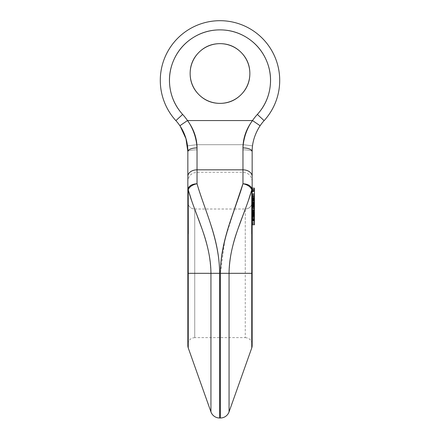 <?xml version="1.0" encoding="UTF-8"?>
<svg xmlns="http://www.w3.org/2000/svg" width="440" height="440" viewBox="0 0 440 440"><rect width="100%" height="100%" fill="white"/><g stroke="black" fill="none" stroke-linecap="round" stroke-linejoin="round"><path stroke-width="0.33" stroke-dasharray="2.2 1.65" d="M190.146 73.508A29.854 29.854 0 0 0 220 103.367A29.854 29.854 0 0 0 249.854 73.508A29.854 29.854 0 0 0 220 43.654A29.854 29.854 0 0 0 190.146 73.508C190.146 65.263 193.061 58.229 198.891 52.398C204.721 46.569 211.756 43.654 220 43.654C228.245 43.654 235.279 46.569 241.109 52.398C246.939 58.229 249.854 65.263 249.854 73.508C249.854 81.752 246.939 88.792 241.109 94.622C235.279 100.452 228.245 103.367 220 103.367C211.756 103.367 204.721 100.452 198.891 94.622C193.061 88.792 190.146 81.752 190.146 73.508C190.146 65.263 193.061 58.229 198.891 52.398C204.721 46.569 211.756 43.654 220 43.654C228.245 43.654 235.279 46.569 241.109 52.398C246.939 58.229 249.854 65.263 249.854 73.508C249.854 81.752 246.939 88.792 241.109 94.622C235.279 100.452 228.245 103.367 220 103.367C211.756 103.367 204.721 100.452 198.891 94.622C193.061 88.792 190.146 81.752 190.146 73.508C190.146 81.752 193.061 88.792 198.891 94.622C204.721 100.452 211.756 103.367 220 103.367C228.245 103.367 235.279 100.452 241.109 94.622C246.939 88.792 249.854 81.752 249.854 73.508C249.854 65.263 246.939 58.229 241.109 52.398C235.279 46.569 228.245 43.654 220 43.654C211.756 43.654 204.721 46.569 198.891 52.398C193.061 58.229 190.146 65.263 190.146 73.508A29.854 29.854 0 0 1 220 43.654A29.854 29.854 0 0 1 249.854 73.508A29.854 29.854 0 0 0 220 43.654A29.854 29.854 0 0 0 190.146 73.508A29.854 29.854 0 0 0 220 103.367A29.854 29.854 0 0 0 249.854 73.508A29.854 29.854 0 0 1 220 103.367A29.854 29.854 0 0 1 190.146 73.508C190.146 65.263 193.061 58.229 198.891 52.398C204.721 46.569 211.756 43.654 220 43.654C228.245 43.654 235.279 46.569 241.109 52.398C246.939 58.229 249.854 65.263 249.854 73.508C249.854 81.752 246.939 88.792 241.109 94.622C235.279 100.452 228.245 103.367 220 103.367C211.756 103.367 204.721 100.452 198.891 94.622C193.061 88.792 190.146 81.752 190.146 73.508A29.854 29.854 0 0 0 220 103.367A29.854 29.854 0 0 0 249.854 73.508A29.854 29.854 0 0 0 220 43.654A29.854 29.854 0 0 0 190.146 73.508M236.088 204.589L242.968 183.744C247.588 184.74 250.531 186.736 251.79 189.734L251.757 273.317L229.059 273.317L229.059 337.618L229.059 273.317L252.153 273.317L252.153 202.12L252.153 345.62L252.153 151.558L252.153 181.451L252.153 151.558L252.511 145.849A45.931 45.931 0 0 1 264.132 120.621A45.931 45.931 0 0 0 260.106 125.725L252.511 120.56A55.121 55.121 0 0 1 257.345 114.433C264.082 107.036 268.257 98.401 269.869 88.528C271.475 78.656 270.259 69.141 266.216 59.989C262.174 50.837 255.965 43.527 247.583 38.066C239.201 32.604 230.005 29.876 220 29.876C209.996 29.876 200.799 32.604 192.418 38.066C184.036 43.527 177.826 50.837 173.784 59.989C169.741 69.141 168.526 78.656 170.132 88.528C171.743 98.401 175.918 107.036 182.655 114.433A55.121 55.121 0 0 1 187.49 120.56L252.511 120.56L187.49 120.56C193.781 129.036 196.961 138.149 197.032 147.912L197.032 169.835L242.968 169.835L242.968 183.744L228.965 225.374C223.256 242.732 220.402 258.709 220.402 273.317L220.402 418L220.402 273.317L224.873 239.74L234.526 209.011L245.262 209.011L245.262 273.317L194.739 273.317L194.739 209.011L194.739 337.618L194.739 273.317L245.262 273.317L245.262 337.618L194.739 337.618L194.739 273.317M254.447 189.393L254.447 189.822L252.153 189.822L252.153 197.153L252.153 188.166L252.153 197.153L252.153 189.393L252.153 189.822L254.447 189.822L254.447 197.153L252.153 197.115M252.153 209.666L252.153 217.201L252.153 205.112L252.153 212.636L252.153 209.666L254.447 209.666L254.447 212.636L254.447 211.69L252.153 211.69L254.447 211.69L254.447 211.206L252.153 211.206L252.153 212.636L254.447 212.636L254.447 211.206L252.153 211.206L252.153 210.656L254.447 210.656L252.153 210.656L252.153 209.792L254.447 209.792L252.153 209.792L252.153 208.296L254.447 208.296L254.447 205.112L254.447 207.983L252.153 207.983L254.447 207.983L254.447 209.523L252.153 209.523L252.153 205.112L254.447 205.112L254.447 209.523L252.153 209.523L252.153 203.203L252.153 210.353L254.447 210.353L252.153 210.342L252.153 209.578L254.447 209.578L254.447 205.904L252.153 205.904L254.447 205.904L254.447 210.353L252.153 210.342L254.447 210.353L254.447 209.523L254.447 217.201L254.447 209.666L254.447 212.636L252.153 212.636L252.153 209.666L254.447 209.666L254.447 210.507L252.153 210.507L252.153 209.666M252.153 223.883L252.153 215.512L252.153 223.883L254.447 223.883L254.447 223.361L252.153 223.361L254.447 223.361L254.447 222.459L252.153 222.459L252.153 223.883L254.447 223.883L254.447 223.361L252.153 223.361M251.834 190.207L251.79 189.734A6.892 5.203 162.4 0 0 251.972 188.518L252.153 189.799A6.892 1.353 0 0 1 251.834 190.207A6.892 1.353 180 0 0 252.153 189.799L251.972 188.518C250.69 185.653 247.687 184.063 242.968 183.744L242.968 169.835A9.185 6.572 180 0 1 252.153 176.407A9.185 6.572 -0 0 0 242.968 169.835L242.968 147.912C243.04 138.149 246.219 129.036 252.511 120.56L260.106 125.725A45.931 45.931 0 0 1 264.132 120.621A59.714 59.714 0 0 0 261.564 37.532A59.714 59.714 0 0 0 178.437 37.532A59.714 59.714 0 0 0 175.868 120.621A59.714 59.714 0 0 1 178.437 37.532A59.714 59.714 0 0 1 261.564 37.532A59.714 59.714 0 0 1 264.132 120.621L257.345 114.433L264.132 120.621A45.931 45.931 0 0 0 252.511 145.849L243.392 144.705L252.511 145.849L252.153 151.558A9.185 1.711 0 0 0 242.968 149.842L243.392 144.705A55.121 55.121 0 0 1 257.345 114.433A50.523 50.523 0 0 0 255.173 44.127A50.523 50.523 0 0 0 184.828 44.127A50.523 50.523 0 0 0 182.655 114.433A55.121 55.121 0 0 1 196.609 144.705L243.392 144.705A55.121 55.121 0 0 1 257.345 114.433L264.132 120.621A45.931 45.931 0 0 0 252.511 145.849L252.153 151.558A9.185 3.647 0 0 0 242.968 147.912C243.04 138.149 246.219 129.036 252.511 120.56A55.121 55.121 0 0 1 257.345 114.433C264.082 107.036 268.257 98.401 269.869 88.528C271.475 78.656 270.259 69.141 266.216 59.989C262.174 50.837 255.965 43.527 247.583 38.066C239.201 32.604 230.005 29.876 220 29.876C209.996 29.876 200.799 32.604 192.418 38.066C184.036 43.527 177.826 50.837 173.784 59.989C169.741 69.141 168.526 78.656 170.132 88.528C171.743 98.401 175.918 107.036 182.655 114.433L175.868 120.621A59.714 59.714 0 0 1 178.437 37.532A59.714 59.714 0 0 1 261.564 37.532A59.714 59.714 0 0 1 264.132 120.621L257.345 114.433A50.523 50.523 0 0 0 255.173 44.127A50.523 50.523 0 0 0 184.828 44.127A50.523 50.523 0 0 0 182.655 114.433A50.523 50.523 0 0 1 184.828 44.127A50.523 50.523 0 0 1 255.173 44.127A50.523 50.523 0 0 1 257.345 114.433L264.132 120.621L257.345 114.433A55.121 55.121 0 0 0 243.392 144.705L252.511 145.849L243.392 144.705L242.968 149.842A9.185 1.711 0 0 1 252.153 151.558L252.153 181.451L252.153 151.558A9.185 1.711 180 0 0 242.968 149.842L242.968 172.266L242.968 149.842L243.392 144.705L196.609 144.705L197.032 149.842L197.032 172.266L197.032 149.842L196.609 144.705L243.392 144.705L242.968 149.842L242.968 172.266L242.968 149.842A9.185 1.711 180 0 1 252.153 151.558L252.511 145.849A45.931 45.931 0 0 1 264.132 120.621A59.714 59.714 0 0 0 261.564 37.532A59.714 59.714 0 0 0 178.437 37.532A59.714 59.714 0 0 0 175.868 120.621A59.714 59.714 0 0 1 178.437 37.532A59.714 59.714 0 0 1 261.564 37.532A59.714 59.714 0 0 1 264.132 120.621A59.714 59.714 0 0 0 261.564 37.532A59.714 59.714 0 0 0 178.437 37.532A59.714 59.714 0 0 0 175.868 120.621L182.655 114.433C175.918 107.036 171.743 98.401 170.132 88.528C168.526 78.656 169.741 69.141 173.784 59.989C177.826 50.837 184.036 43.527 192.418 38.066C200.799 32.604 209.996 29.876 220 29.876C230.005 29.876 239.201 32.604 247.583 38.066C255.965 43.527 262.174 50.837 266.216 59.989C270.259 69.141 271.475 78.656 269.869 88.528C268.257 98.401 264.082 107.036 257.345 114.433A55.121 55.121 0 0 0 243.392 144.705L196.609 144.705A55.121 55.121 0 0 0 182.655 114.433A55.121 55.121 0 0 1 187.49 120.56L179.894 125.725L187.49 120.56C193.781 129.036 196.961 138.149 197.032 147.912L197.032 183.744L203.621 203.819L197.032 183.744L197.032 169.835L242.968 169.835L242.968 147.912A9.185 3.647 180 0 1 252.153 151.558L252.153 300.559M254.447 200.233L254.447 204.446L254.447 199.601L252.153 199.601L252.153 199.227L254.447 199.227L254.447 202.087L254.447 200.195L252.153 200.195L254.447 200.195L254.447 199.601L254.447 200.646L252.153 200.646L252.153 194.189L254.447 194.189L252.153 194.189L252.153 191.186L254.447 191.18L254.447 199.551L252.153 199.551L254.447 199.386L254.447 195.09L254.447 196.202L252.153 196.202L252.153 199.381L252.153 190.652L252.153 191.186L254.447 191.18L254.447 191.648L252.153 191.648L254.447 191.648L254.447 198.171L252.153 198.171L252.153 191.18L252.153 199.854L252.153 199.551L254.447 199.551L254.447 199.854L252.153 199.854L254.447 199.854L254.447 199.144L252.153 199.144L252.153 199.854L252.153 199.551L254.447 199.551L254.447 199.144L252.153 199.144L252.153 198.864L252.153 199.386L252.153 198.435L252.153 202.087L252.153 198.242L252.153 204.446L252.153 190.652L252.153 198.853L254.447 198.864L254.447 197.874L252.153 197.874L254.447 197.874L252.153 197.852L254.447 197.906L252.153 198.171L254.447 198.171L254.447 191.18L254.447 199.551L252.153 199.381L254.447 199.386L254.447 198.853L252.153 198.864L252.153 197.874M252.153 213.18L252.153 217.399L252.153 210.243L252.153 216.337L252.153 213.62L254.447 213.62L252.153 213.62L252.153 212.927L254.447 212.927L254.447 214.665L252.153 214.665L254.447 214.665L254.447 212.927L252.153 212.927L252.153 217.619L254.447 217.619L254.447 215.452L254.447 217.399L252.153 217.399L252.153 214.005L252.153 224.532L252.153 212.834L252.153 214.797L254.447 214.797L252.153 215.05L254.447 215.05L254.447 214.005L252.153 214.005L252.153 215.05L252.153 211.431L252.153 219.78L252.153 217.723L254.447 217.723L254.447 224.532L254.447 212.834L254.447 214.005L252.153 214.005L254.447 214.005L254.447 215.05L252.153 215.05L252.153 211.431L252.153 214.005L254.447 214.005L254.447 212.988L252.153 212.988L254.447 212.988L254.447 219.78L254.447 212.834L254.447 224.532L254.447 217.723L252.153 217.723L252.153 224.532L252.153 213.18M252.153 200.987L252.153 210.694L252.153 197.813L252.153 206.399L252.153 200.987L254.447 200.987L254.447 205.651L252.153 205.651L254.447 205.651L254.447 200.987L254.447 201.795L254.447 200.987L252.153 200.987L252.153 206.399L254.447 206.399L252.153 206.399L252.153 205.348L254.447 205.348L254.447 197.813L254.447 204.705L254.447 200.624L252.153 200.624L254.447 200.624L254.447 204.705L254.447 197.813L254.447 205.348L252.153 205.348L252.153 198.566L254.447 198.566L252.153 198.566L252.153 197.813L254.447 197.813L252.153 197.813L252.153 203.979L254.447 203.979L252.153 203.979L252.153 204.705L254.447 204.705L252.153 204.705L252.153 199.254L254.447 199.254L252.153 199.254L252.153 202.329L254.447 202.329L254.447 207.752L254.447 203.566L252.153 203.566L254.447 203.566L254.447 207.752L254.447 202.329L252.153 202.329L252.153 206.866L254.447 206.866L252.153 206.866L252.153 207.752L254.447 207.752L252.153 207.752L252.153 202.455L254.447 202.455L252.153 202.455L252.153 209.974L254.447 209.974L254.447 210.694L254.447 201.795L254.447 210.694L254.447 209.974L252.153 209.974L252.153 210.694L254.447 210.694L252.153 210.694L252.153 201.795L254.447 201.795L252.153 201.795L252.153 200.987M203.621 203.819L211.035 225.374L203.621 203.819M210.941 273.317C210.122 256.322 207.136 241.472 201.982 228.773C207.136 241.472 210.122 256.322 210.941 273.317L188.243 273.317L210.941 273.317L210.941 411.884L210.941 273.317C210.766 241.637 194.893 214.297 188.21 189.734C189.47 186.736 192.412 184.74 197.032 183.744C204.276 209.237 219.615 239.492 219.599 273.317L219.599 418L219.599 273.317C219.599 259.87 216.744 243.892 211.035 225.374M245.262 273.317L245.262 209.011A6.892 6.892 0 0 0 252.153 202.12L252.153 344.509L252.153 202.12A6.892 6.892 0 0 1 245.262 209.011L245.262 209.011M251.702 233.871L251.757 273.317L252.153 273.317L251.757 273.317L251.757 347.925L251.757 204.424M251.972 188.518L251.79 189.734C245.108 214.297 229.235 241.637 229.059 273.317C229.878 256.322 232.865 241.472 238.018 228.773L245.421 208.774M229.059 273.317L220.402 273.317L229.059 273.317C229.878 256.322 232.865 241.472 238.018 228.773L238.056 228.657M220.402 337.458L220.402 418M182.655 114.433L175.868 120.621A45.931 45.931 0 0 1 187.49 145.849L187.847 151.558L187.847 345.62L187.847 246.07L187.847 273.317L188.243 273.317L188.243 347.925L188.243 273.317L187.847 273.317L187.847 151.558A9.185 3.647 180 0 1 197.032 147.912A9.185 3.647 0 0 0 187.847 151.558L187.847 181.451L187.847 151.558A9.185 1.711 180 0 1 197.032 149.842L197.032 172.266L197.032 149.842A9.185 1.711 180 0 0 187.847 151.558A9.185 1.711 0 0 1 197.032 149.842L196.609 144.705L187.49 145.849L187.847 151.558L187.49 145.849L196.609 144.705A55.121 55.121 0 0 0 182.655 114.433L175.868 120.621A45.931 45.931 0 0 1 187.49 145.849L196.609 144.705L197.032 149.842A9.185 1.711 0 0 0 187.847 151.558L187.49 145.849L196.609 144.705A55.121 55.121 0 0 0 182.655 114.433L175.868 120.621L182.655 114.433M252.153 273.317L251.757 273.317M187.847 202.12L187.847 344.509L187.847 202.12A6.892 6.892 0 0 0 194.739 209.011L194.739 337.618L194.739 209.011A6.892 6.892 0 0 1 187.847 202.12M187.847 300.559L187.847 344.509L187.847 273.317L188.243 273.317L187.847 273.317M179.894 125.725A45.931 45.931 0 0 0 175.868 120.621A45.931 45.931 0 0 1 179.894 125.725A45.931 45.931 0 0 0 175.868 120.621A45.931 45.931 0 0 1 179.894 125.725M194.579 208.774L201.944 228.657M188.166 190.207L188.243 273.317L188.166 190.207A6.892 1.353 0 0 1 187.847 189.799A6.892 1.353 180 0 0 188.166 190.207L188.21 189.734L188.166 190.207M197.032 169.835A9.185 6.572 -0 0 0 187.847 176.407A9.185 6.572 180 0 1 197.032 169.835M188.029 188.518L187.847 189.799L188.029 188.518A6.892 5.203 -162.4 0 0 188.21 189.734L188.029 188.518C189.31 185.653 192.313 184.063 197.032 183.744M188.298 233.871L188.243 273.317M219.599 418L219.599 337.458M252.153 199.144L252.153 198.864L254.447 198.853L252.153 198.864L254.447 198.853L254.447 199.144M252.153 204.446L252.153 204.974L254.447 204.974L254.447 204.446L252.153 204.446L252.153 199.601L252.153 200.349L254.447 200.349L254.447 200.646L254.447 199.584L254.447 200.448L252.153 200.448L252.153 201.625L254.447 201.625L252.153 201.625L252.153 202.087L252.153 200.233L252.153 204.446L254.447 204.446L254.447 198.242L252.153 198.237L252.153 195.09L252.153 196.202L254.447 196.202L254.447 195.09L252.153 194.898L254.447 194.898L254.447 199.584L254.447 198.435L252.153 198.435L254.447 198.435L254.447 199.386L254.447 197.874M254.447 221.903L254.447 218.383L254.447 221.903L254.447 220.572L252.153 220.572L252.153 218.383L252.153 222.349L252.153 220.572L254.447 220.572L254.447 218.383L252.153 218.383L254.447 218.383L254.447 219.021L252.153 219.021L254.447 219.021L254.447 220.358L252.153 220.358L254.447 220.358L254.447 221.903L252.153 221.903L252.153 222.53L254.447 222.53L254.447 221.903L252.153 221.903M254.447 215.512L254.447 215.958L252.153 215.958L254.447 215.958L254.447 215.512M252.153 215.512L252.153 224.78M254.447 216.744L254.447 219.401L254.447 216.59L252.153 216.59L254.447 216.744L254.447 215.958L254.447 216.744L252.153 216.744L252.153 215.958M252.153 216.744L252.153 219.401L254.447 219.401L254.447 220.292L254.447 219.401L252.153 219.401L252.153 222.459L254.447 222.459L254.447 223.361M254.447 219.494L254.447 217.289L254.447 220.292L252.153 220.292L254.447 220.292L254.447 219.494L252.153 219.494L252.153 217.289L254.447 217.289L254.447 219.494L252.153 219.494M254.447 221.023L252.153 221.023L254.447 221.023L254.447 222.459L254.447 221.023M254.447 224.78L254.447 223.883L254.447 224.78M254.447 215.05L254.447 213.461L252.153 213.461L254.447 213.461L254.447 212.614L252.153 212.614L254.447 212.614L254.447 212.069L252.153 212.069L254.447 212.069L254.447 211.431L252.153 211.431L254.447 211.431L254.447 211.981L252.153 211.981L254.447 211.981L254.447 212.988L254.447 211.431L254.447 215.05M254.447 213.494L254.447 213.18L254.447 213.494L252.153 213.494L254.447 213.494L254.447 210.249L254.447 211.536L252.153 211.536L254.447 211.536L254.447 212.394L252.153 212.394L254.447 212.394L254.447 213.23L252.153 213.23L254.447 213.23L254.447 214.055L252.153 214.055L254.447 214.055L254.447 215.76L252.153 215.76L254.447 215.76L254.447 216.337L252.153 216.337L254.447 216.337L254.447 215.677L252.153 215.677L254.447 215.677L254.447 214.665L254.447 216.337L254.447 207.218L254.447 210.353L254.447 209.578L252.153 209.578L252.153 204.655L254.447 204.655L254.447 207.796L254.447 203.203L254.447 207.796L254.447 204.655L252.153 204.655L252.153 205.507L254.447 205.507L252.153 205.507L252.153 207.796L254.447 207.796L252.153 207.796L252.153 207.031L254.447 207.031L252.153 207.031L252.153 203.203L252.153 208.774L254.447 208.774L254.447 205.629M254.447 217.619L254.447 212.927L254.447 215.276L252.153 215.276L254.447 215.276L254.447 216.541L252.153 216.541L254.447 216.541L254.447 217.399L252.153 217.399M254.447 214.412L254.447 214.005M252.153 219.78L254.447 219.78L252.153 219.78M252.153 219.56L254.447 219.56L252.153 219.56M252.153 212.834L254.447 212.834L252.153 212.834M252.153 219.439L254.447 219.439L252.153 219.439M252.153 218.845L254.447 218.845L252.153 218.845M252.153 220.171L254.447 220.171L252.153 220.171M252.153 220.764L254.447 220.764L252.153 220.764M252.153 223.581L254.447 223.581L252.153 223.581M252.153 224.532L254.447 224.532L252.153 224.532M252.153 218.674L254.447 218.674L252.153 218.674M254.447 202.433L252.153 202.433L252.153 201.064L254.447 201.064L252.153 201.064L252.153 203.214L254.447 203.214L254.447 201.064L254.447 203.214L252.153 203.214L252.153 201.064L252.153 202.433L254.447 202.433L254.447 201.064L254.447 203.577L252.153 203.577L252.153 202.433L252.153 203.891L252.153 203.577L254.447 203.577L254.447 202.433M252.153 203.891L252.153 203.214L252.153 203.891L254.447 203.891L254.447 203.214L254.447 203.891L252.153 203.891L252.153 203.577M254.447 203.891L254.447 203.577M254.447 202.087L254.447 200.448L252.153 200.448L252.153 199.601L254.447 199.601L252.153 199.584L252.153 195.09L252.153 199.381L252.153 198.237L254.447 198.237M252.153 200.233L252.153 198.11M254.447 204.446L254.447 202.972M254.447 209.974L254.447 202.455L254.447 209.974M254.447 202.329L254.447 199.254L254.447 202.329M254.447 205.348L254.447 206.399L254.447 205.348M252.153 210.903L254.447 210.903L254.447 213.389L254.447 210.903L252.153 210.903L252.153 213.389L254.447 213.389L254.447 215.6L254.447 213.659L252.153 213.659L254.447 213.659L254.447 210.826L252.153 210.826L252.153 215.6L254.447 215.6L254.447 210.826L252.153 210.826L252.153 215.6L254.447 215.6L254.447 213.389L252.153 213.389L252.153 215.6L252.153 210.826M254.447 210.342L254.447 209.644L252.153 209.644L252.153 217.201L254.447 217.201L254.447 210.507L252.153 210.507L252.153 217.201L254.447 217.201L254.447 214.451L252.153 214.451L254.447 214.451L254.447 210.243M252.153 206.096L254.447 206.096L254.447 205.112L252.153 205.112L252.153 206.096L254.447 206.096L254.447 208.296L252.153 208.296L252.153 206.096M254.447 208.296L254.447 211.206L254.447 208.296M254.447 195.09L252.153 195.09M254.447 198.853L254.447 190.652L254.447 193.853L252.153 193.853L254.447 193.853L254.447 190.652L254.447 198.853M254.447 199.584L252.153 199.584M254.447 200.349L252.153 200.349L252.153 200.646L252.153 200.349M254.447 200.646L254.447 198.11L254.447 200.646L252.153 200.646M254.447 199.381L252.153 199.381M254.447 204.655L254.447 205.904L254.447 204.655M254.447 204.006L254.447 208.774L252.153 208.774L252.153 205.629L252.153 212.894L252.153 207.218L252.153 207.966L254.447 207.966L252.153 207.966L252.153 210.353M252.153 207.218L254.447 207.218L252.153 207.218M252.153 208.439L254.447 208.439L252.153 208.439M252.153 212.124L254.447 212.124L252.153 212.124M252.153 212.894L254.447 212.894L252.153 212.894M252.153 208.027L254.447 208.027L252.153 208.027M254.447 196.13L252.153 196.13L254.447 196.13L254.447 189.305L254.447 196.13L252.153 195.932L252.153 189.216L254.447 189.216L252.153 189.305L252.153 196.13L252.153 189.305L252.153 196.13L254.447 195.932L254.447 189.305L252.153 189.305M254.447 197.115L254.447 193.853L254.447 197.153L252.153 197.153M252.153 189.393L252.153 189.822M254.447 197.153L254.447 188.166M254.447 189.305L254.447 195.932M252.153 181.451C251.603 175.874 248.545 172.81 242.968 172.266L197.032 172.266C191.455 172.81 188.397 175.874 187.847 181.451M194.739 209.011L234.471 209.011M245.262 337.618C249.442 338.03 251.74 340.329 252.153 344.509M194.739 337.618C190.559 338.03 188.26 340.329 187.847 344.509M254.447 218.378L252.153 218.378M254.447 211.415L252.153 211.415M254.447 216.343L252.153 216.343M254.447 203.935L252.153 203.935M254.447 210.782L252.153 210.782M254.447 200.662L252.153 200.662M254.447 197.28L252.153 197.28M254.447 196.213L252.153 196.213"/><path stroke-width="0.66" d="M249.854 73.508A29.854 29.854 0 0 1 220 103.367A29.854 29.854 0 0 1 190.146 73.508A29.854 29.854 0 0 1 220 43.654A29.854 29.854 0 0 1 249.854 73.508C249.854 81.752 246.939 88.792 241.109 94.622C235.279 100.452 228.245 103.367 220 103.367C211.756 103.367 204.721 100.452 198.891 94.622C193.061 88.792 190.146 81.752 190.146 73.508C190.146 65.263 193.061 58.229 198.891 52.398C204.721 46.569 211.756 43.654 220 43.654C228.245 43.654 235.279 46.569 241.109 52.398C246.939 58.229 249.854 65.263 249.854 73.508C249.854 65.263 246.939 58.229 241.109 52.398C235.279 46.569 228.245 43.654 220 43.654C211.756 43.654 204.721 46.569 198.891 52.398C193.061 58.229 190.146 65.263 190.146 73.508C190.146 81.752 193.061 88.792 198.891 94.622C204.721 100.452 211.756 103.367 220 103.367C228.245 103.367 235.279 100.452 241.109 94.622C246.939 88.792 249.854 81.752 249.854 73.508A29.854 29.854 0 0 1 220 103.367A29.854 29.854 0 0 1 190.146 73.508A29.854 29.854 0 0 1 220 43.654A29.854 29.854 0 0 1 249.854 73.508M234.471 209.011L242.968 183.744C247.577 183.981 250.58 185.57 251.972 188.518C250.58 185.57 247.577 183.981 242.968 183.744L242.968 169.835L197.032 169.835L197.032 147.912C196.961 138.149 193.781 129.036 187.49 120.56L252.511 120.56L187.49 120.56A55.121 55.121 0 0 0 182.655 114.433C175.918 107.036 171.743 98.401 170.132 88.528C168.526 78.656 169.741 69.141 173.784 59.989C177.826 50.837 184.036 43.527 192.418 38.066C200.799 32.604 209.996 29.876 220 29.876C230.005 29.876 239.201 32.604 247.583 38.066C255.965 43.527 262.174 50.837 266.216 59.989C270.259 69.141 271.475 78.656 269.869 88.528C268.257 98.401 264.082 107.036 257.345 114.433A55.121 55.121 0 0 0 252.511 120.56C246.219 129.036 243.04 138.149 242.968 147.912A9.185 3.647 0 0 1 252.153 151.558C252.12 142.648 254.766 134.035 260.106 125.725C254.766 134.035 252.12 142.648 252.153 151.558C252.12 142.648 254.766 134.035 260.106 125.725C254.766 134.035 252.12 142.648 252.153 151.558L252.153 345.62A6.892 6.892 0 0 1 251.757 347.925L229.059 411.884L229.059 337.618L229.059 411.884A9.185 9.185 0 0 1 220.402 418L220.402 273.317C220.402 259.87 223.256 243.892 228.965 225.374L236.088 204.589M252.153 300.559L252.153 151.558A9.185 3.647 180 0 0 242.968 147.912L242.968 169.835L197.032 169.835L197.032 183.744C192.423 183.981 189.42 185.57 188.029 188.518C189.42 185.57 192.423 183.981 197.032 183.744C192.406 184.696 189.464 186.687 188.21 189.734L188.298 233.871M211.035 225.374C216.744 242.732 219.599 258.709 219.599 273.317L219.599 418A9.185 9.185 0 0 1 210.941 411.884L210.941 273.317L188.243 273.317L188.243 347.925L210.941 411.884A9.185 9.185 0 0 0 219.599 418L220.402 418A9.185 9.185 0 0 0 229.059 411.884L229.059 273.317L251.757 273.317L251.757 347.925L229.059 411.884L229.059 273.317C229.235 241.637 245.108 214.297 251.79 189.734C250.536 186.687 247.594 184.696 242.968 183.744C235.725 209.237 220.385 239.492 220.402 273.317L229.059 273.317L220.402 273.317L220.402 337.458M179.894 125.725L187.49 120.56L179.894 125.725A45.931 45.931 0 0 1 187.49 145.849A45.931 45.931 0 0 0 175.868 120.621A45.931 45.931 0 0 1 179.894 125.725C185.235 134.035 187.88 142.648 187.847 151.558C187.88 142.648 185.235 134.035 179.894 125.725C185.235 134.035 187.88 142.648 187.847 151.558L187.847 345.62A6.892 6.892 0 0 0 188.243 347.925A6.892 6.892 0 0 1 187.847 345.62L187.847 151.558A9.185 3.647 0 0 1 197.032 147.912C196.961 138.149 193.781 129.036 187.49 120.56A55.121 55.121 0 0 0 182.655 114.433L175.868 120.621A59.714 59.714 0 0 1 178.437 37.532A59.714 59.714 0 0 1 261.564 37.532A59.714 59.714 0 0 1 264.132 120.621A45.931 45.931 0 0 0 260.106 125.725A45.931 45.931 0 0 1 264.132 120.621A59.714 59.714 0 0 0 261.564 37.532A59.714 59.714 0 0 0 178.437 37.532A59.714 59.714 0 0 0 175.868 120.621L182.655 114.433A50.523 50.523 0 0 1 184.828 44.127A50.523 50.523 0 0 1 255.173 44.127A50.523 50.523 0 0 1 257.345 114.433A55.121 55.121 0 0 0 252.511 120.56L260.106 125.725L252.511 120.56C246.219 129.036 243.04 138.149 242.968 147.912L242.968 183.744C247.594 184.696 250.536 186.687 251.79 189.734L251.972 188.518L252.153 189.799L251.972 188.518A6.892 5.203 162.4 0 1 251.79 189.734L248.221 201.075L251.79 189.734L251.702 233.871M251.757 204.424L251.757 273.317L229.059 273.317M238.018 228.773L245.421 208.774M242.968 169.835A9.185 6.572 -0 0 1 252.153 176.407A9.185 6.572 180 0 0 242.968 169.835M251.834 190.207A6.892 1.353 0 0 0 252.153 189.799A6.892 1.353 180 0 1 251.834 190.207L251.79 189.734C250.531 186.736 247.588 184.74 242.968 183.744C247.687 184.063 250.69 185.653 251.972 188.518M251.757 273.317L251.757 347.925A6.892 6.892 0 0 0 252.153 345.62L252.153 273.317M257.345 114.433L264.132 120.621L257.345 114.433M187.847 273.317L187.847 300.559M188.243 273.317L188.21 189.734C189.464 186.687 192.406 184.696 197.032 183.744C192.412 184.74 189.47 186.736 188.21 189.734L191.78 201.075L188.21 189.734C194.893 214.297 210.766 241.637 210.941 273.317L210.941 411.884L188.243 347.925L188.243 273.317L219.599 273.317C219.615 239.492 204.276 209.237 197.032 183.744L197.032 169.835A9.185 6.572 180 0 0 187.847 176.407A9.185 6.572 -0 0 1 197.032 169.835L197.032 147.912A9.185 3.647 180 0 0 187.847 151.558L185.972 138.704L180.246 126.247M201.982 228.773L194.579 208.774M187.847 189.799L188.029 188.518L187.847 189.799A6.892 1.353 0 0 0 188.166 190.207A6.892 1.353 180 0 1 187.847 189.799M219.599 337.458L219.599 273.317L210.941 273.317M188.21 189.734A6.892 5.203 -162.4 0 1 188.029 188.518L188.21 189.734M197.032 183.744C192.313 184.063 189.31 185.653 188.029 188.518M254.447 215.512L254.447 224.78L252.153 224.78L254.447 224.78L254.447 215.512L252.153 215.512L254.447 215.512L254.447 215.958M254.447 219.659L252.153 219.659L254.447 219.659M254.447 214.005L254.447 213.18L252.153 213.18L254.447 213.18L254.447 214.005L252.153 214.005L254.447 214.005L254.447 214.412L252.153 214.412L254.447 214.412L254.447 215.452L254.447 214.412M252.153 210.243L254.447 210.243L254.447 205.629L252.153 205.629L254.447 205.629L254.447 206.421L252.153 206.421L254.447 206.421L254.447 210.243L252.153 210.249L254.447 210.243L254.447 213.494M252.153 202.087L254.447 202.087L252.153 202.087M254.447 202.972L252.153 202.972L254.447 202.972L254.447 200.233L252.153 200.233L254.447 200.233L254.447 196.84L252.153 196.84L254.447 196.84L254.447 195.239L252.153 195.239L254.447 195.239L254.447 194.189L254.447 198.11L252.153 198.11M254.447 202.087L254.447 198.11M252.153 188.144L254.447 188.144L254.447 190.652L252.153 190.652L254.447 190.652L254.447 194.189L254.447 191.186L252.153 191.186L254.447 191.186L254.447 189.393L252.153 189.393L254.447 189.393L254.447 189.822M252.153 203.203L254.447 203.203L254.447 204.006L254.447 203.203L252.153 203.203M252.153 204.006L254.447 204.006L252.153 204.006M254.447 205.629L254.447 204.006M254.447 215.452L252.153 215.452M254.447 193.93L252.153 193.93"/></g></svg>
